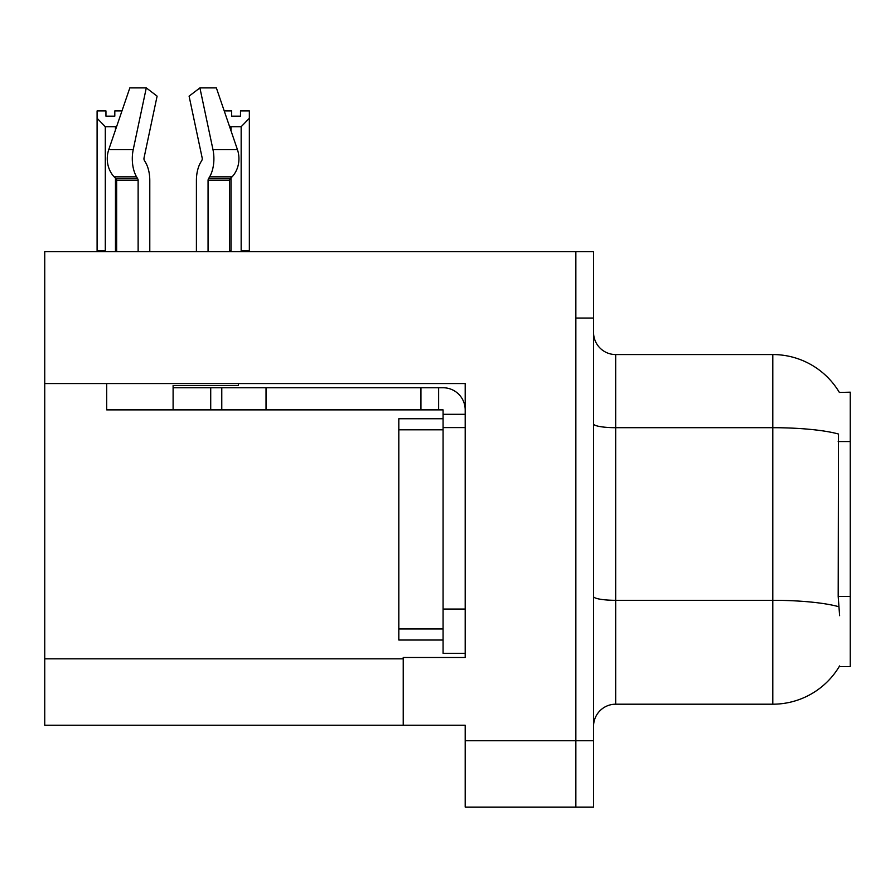 <?xml version="1.0" encoding="UTF-8"?>
<svg xmlns="http://www.w3.org/2000/svg" width="895" height="895" viewBox="0 0 895 895"><rect width="100%" height="100%" fill="white"/><g stroke="black" fill="none" stroke-linecap="round" stroke-linejoin="round"><path stroke-width="1.34" d="M44.75 383.552L465.199 383.552L465.199 657.501L403.242 657.501L403.242 725.218L44.75 725.218L44.75 251.663L575.854 251.663L575.854 807.1L465.199 807.1L465.199 740.713L575.854 740.713L575.854 807.1L593.553 807.1L593.553 740.713L575.854 740.713L575.854 318.049L593.553 318.049L593.553 740.713M403.242 725.218L465.199 725.218L465.199 740.713M839.387 392.457A77.451 77.451 0 0 0 772.799 354.554A77.451 77.451 0 0 1 839.387 392.457L850.25 392.178L850.25 666.574L839.219 666.574L839.611 665.914A77.451 77.451 0 0 1 772.799 704.197A77.451 77.451 0 0 0 839.219 666.574M593.553 726.326A22.129 22.129 0 0 1 615.682 704.197L772.799 704.197L772.799 354.554A77.451 77.451 0 0 1 839.219 392.178A77.451 77.451 0 0 0 772.799 354.554L615.682 354.554A22.129 22.129 0 0 1 593.553 332.425A22.129 22.129 0 0 0 615.682 354.554L615.682 704.197A22.129 22.129 0 0 0 593.553 726.326M839.611 615.682L838.19 596.45L838.503 434.03A77.451 13.447 180 0 0 772.799 427.698L615.682 427.698A22.129 3.837 -0 0 1 593.553 423.861M575.854 251.663L593.553 251.663L593.553 318.049M224.22 110.913L231.648 110.913L231.648 116.16L240.498 116.16L231.648 116.16M240.498 116.16L240.498 110.913L249.347 110.913L249.347 118.274L241.158 126.721L230.988 126.721L230.988 130.726M242.243 251.663L241.158 250.555L249.347 250.555L249.347 251.663L249.347 118.274M241.158 250.555L241.158 126.721M230.988 177.971L230.988 250.555L229.892 251.663M230.988 126.721L229.333 125.882M230.988 250.555L229.534 250.555M114.806 116.16L105.946 116.16L114.806 116.16L114.806 110.913L121.977 110.913M116.809 126.061L115.466 126.721L105.297 126.721L97.096 118.274L97.096 110.913L105.946 110.913L105.946 116.16M105.297 126.721L105.297 250.555L97.096 250.555L97.096 251.663M105.297 250.555L104.2 251.663M97.096 118.274L97.096 250.555M116.663 250.555L115.466 250.555L115.466 178.228M115.466 129.999L115.466 126.721M116.551 251.663L115.466 250.555M201.856 160.362A2.215 1.163 90 0 0 202.158 157.889A2.215 1.163 90 0 1 201.856 160.362A2.215 1.163 90 0 0 202.158 157.889A2.215 1.163 90 0 1 201.856 160.362L200.67 162.375A24.344 12.821 -90 0 0 196.408 180.488L196.408 251.663M238.473 383.552L238.473 385.544L173.104 385.544L173.104 387.748L221.781 387.748L221.781 409.876L106.706 409.876L106.706 383.552M208.065 251.663L208.065 180.488A2.215 1.163 90 0 1 208.457 178.843L209.631 176.841A24.344 12.821 -90 0 0 212.976 149.644L199.909 87.9L216.366 87.9L237.444 149.644A24.344 20.686 90 0 1 232.062 176.841L230.149 178.843A2.215 1.879 -90 0 0 229.534 180.488L229.534 251.663M149.789 251.663L149.789 180.488A24.344 12.821 90 0 0 145.527 162.375L144.341 160.362A2.215 1.163 -90 0 1 144.039 157.889L157.106 96.145L146.288 87.9L133.221 149.644A24.344 12.821 90 0 0 136.566 176.841L137.74 178.843A2.215 1.163 -90 0 1 138.132 180.488L138.132 251.663M116.663 251.663L116.663 180.488A2.215 1.879 90 0 0 116.048 178.843L114.146 176.841A24.344 20.686 -90 0 1 108.754 149.644L129.831 87.9L146.288 87.9M144.039 157.889A2.215 1.163 -90 0 0 144.341 160.362L145.527 162.375M199.909 87.9L189.091 96.145L202.158 157.889M136.566 176.841L114.146 176.841L116.048 178.843L137.74 178.843M221.781 387.748L443.07 387.748A22.129 22.129 0 0 1 465.199 409.888M221.781 409.876L443.07 409.876L443.07 414.307L465.199 414.307M443.07 653.305L465.199 653.305L443.07 653.305L443.07 414.307M438.639 409.876L438.639 387.748M465.199 427.586L443.07 427.586L443.07 418.737L398.812 418.737L398.812 429.801L443.07 429.801M420.941 409.876L420.941 387.748M443.07 640.026L398.812 640.026L398.812 429.801M44.75 658.832L403.242 658.832M850.25 441.548L838.19 441.548M850.25 596.45L838.19 596.45M838.749 606.709A77.451 13.447 180 0 0 772.799 600.31L615.682 600.31A22.129 3.837 0 0 1 593.553 596.473M173.104 409.876L173.104 387.748M229.534 180.488L208.065 180.488M138.132 180.488L116.663 180.488M133.221 149.644L108.754 149.644M237.444 149.644L212.976 149.644M232.062 176.841L209.631 176.841M230.149 178.843L208.457 178.843M465.199 609.047L443.07 609.047M266.039 409.876L266.039 387.748M210.717 409.876L210.717 387.748M398.812 628.961L443.07 628.961"/></g></svg>
